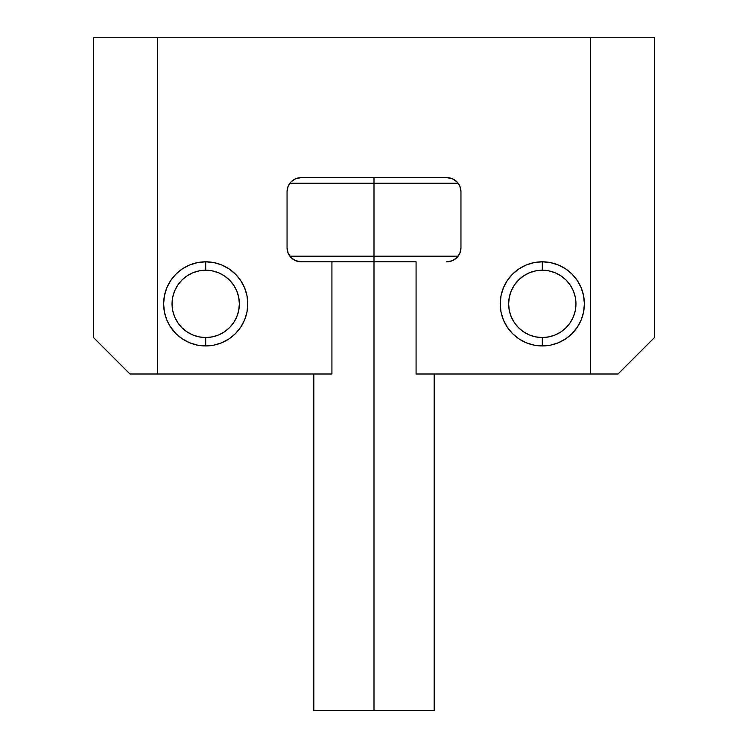 <?xml version="1.0" encoding="UTF-8"?>
<svg xmlns="http://www.w3.org/2000/svg" width="748" height="748" viewBox="0 0 748 748"><rect width="100%" height="100%" fill="white"/><g stroke="black" fill="none" stroke-linecap="round" stroke-linejoin="round"><path stroke-width="1.12" d="M577.278 280.491A42.075 42.075 0 0 0 550.537 262.613A42.075 42.075 0 0 1 581.159 287.746A42.075 42.075 0 0 0 577.288 280.509L572.052 274.123L577.288 280.5L581.168 287.774L583.571 295.666L584.375 303.875L583.571 312.084L584.375 303.875L583.571 312.084L584.375 303.875L583.571 312.084L581.168 319.976L577.288 327.25L572.052 333.627L565.675 338.863L558.401 342.743L550.509 345.146L542.3 345.95L534.091 345.146L526.199 342.743L518.925 338.863L512.548 333.627L507.312 327.25L503.432 319.976L501.029 312.084L500.225 303.875A42.075 42.075 0 0 1 542.3 261.8A42.075 42.075 0 0 1 584.375 303.875A42.075 42.075 0 0 1 542.3 345.95A42.075 42.075 0 0 1 500.225 303.875L501.029 295.666L503.432 287.774L507.312 280.5L512.548 274.123L518.925 268.887L526.199 265.007L534.091 262.604L542.3 261.8L550.509 262.604L542.3 261.8L542.3 270.215A33.66 33.66 0 0 1 575.96 303.875A33.66 33.66 0 0 1 542.3 337.535L542.3 345.95A42.075 42.075 0 0 0 581.168 319.985A42.075 42.075 0 0 1 526.209 342.752M170.703 280.519L170.226 281.257M164.429 295.666L163.625 303.875A42.075 42.075 0 0 1 205.7 261.8A42.075 42.075 0 0 1 247.775 303.875A42.075 42.075 0 0 1 205.7 345.95A42.075 42.075 0 0 1 163.625 303.875L164.429 295.666L163.625 303.875L164.429 295.666L163.625 303.875L164.429 312.084L163.625 303.875L164.429 312.084L163.625 303.875L164.429 312.084L163.625 303.875L164.429 312.084L163.625 303.875L164.429 312.084L163.625 303.875L164.429 295.666L166.832 287.774L170.712 280.5L175.948 274.123L182.325 268.887L189.599 265.007L197.491 262.604L205.7 261.8L213.909 262.604L221.801 265.007L229.075 268.887L235.452 274.123L240.688 280.5L244.568 287.774L246.971 295.666L247.775 303.875L246.971 312.084L244.568 319.976L240.688 327.25L235.452 333.627L229.075 338.863L221.801 342.743L213.909 345.146L205.7 345.95L197.491 345.146L205.7 345.95A42.075 42.075 0 0 0 221.791 342.752M164.429 312.084L166.832 319.976L170.226 326.493L175.948 333.627L170.712 327.25L175.948 333.627L170.712 327.25L175.948 333.627L182.325 338.863L189.599 342.743L197.491 345.146M550.509 262.604L542.3 261.8L550.509 262.604L542.3 261.8L550.509 262.604L558.401 265.007L565.675 268.887L572.052 274.123M374 183.26L458.15 183.26L374 183.26L374 261.8L416.075 261.8L416.075 374L618.035 374L654.5 337.535L654.5 37.4L654.5 337.535L654.5 37.4L93.5 37.4L93.5 337.535L93.5 37.4L93.5 337.535L129.965 374L331.925 374L331.925 261.8L374 261.8L374 710.6L434.167 710.6L374 710.6L374 261.8L416.075 261.8L416.075 374L590.481 374L590.481 37.4L157.519 37.4L157.519 374L331.925 374L331.925 261.8L374 261.8L374 256.19L458.15 256.19L374 256.19L374 183.26L289.85 183.26L374 183.26L374 177.65L374 183.26M289.85 256.19L374 256.19L289.85 256.19M446.397 261.8L446.93 261.8A14.025 14.025 0 0 0 460.955 247.775L459.889 253.142L456.85 257.695L452.297 260.734L446.93 261.8M301.07 261.8L331.925 261.8L301.07 261.8A14.025 14.025 0 0 1 287.045 247.775L288.111 253.142L291.15 257.695L295.703 260.734L301.603 261.8M313.833 710.6L374 710.6L313.833 710.6L313.833 374M452.297 178.716L446.93 177.65A14.025 14.025 0 0 1 460.955 191.675L460.955 247.775L460.955 191.675L459.889 186.308L456.85 181.755L452.297 178.716L446.93 177.65L452.297 178.716L446.93 177.65L301.07 177.65L446.93 177.65M287.045 191.675A14.025 14.025 0 0 1 301.07 177.65L295.703 178.716L291.15 181.755L288.111 186.308L287.045 191.675L287.045 247.775L287.045 191.675M170.722 280.491A42.075 42.075 0 0 1 197.463 262.613A42.075 42.075 0 0 0 166.841 287.746A42.075 42.075 0 0 1 170.712 280.509L175.948 274.123M197.491 262.604L205.7 261.8L205.7 270.215A33.66 33.66 0 0 1 239.36 303.875A33.66 33.66 0 0 1 205.7 337.535L205.7 345.95A42.075 42.075 0 0 1 166.832 319.985A42.075 42.075 0 0 0 205.7 345.95L205.7 337.535L212.264 336.89L218.584 334.973L224.4 331.86L229.505 327.68L233.685 322.575L236.798 316.759L238.715 310.439L239.36 303.875L238.715 297.311L236.798 290.991L233.685 285.175L229.505 280.07L224.4 275.89L218.584 272.777L212.264 270.86L205.7 270.215L199.136 270.86L192.816 272.777L187 275.89L181.895 280.07L177.715 285.175L174.602 290.991L172.685 297.311L172.04 303.875L172.685 310.439L174.602 316.759L177.715 322.575L181.895 327.68L187 331.86L192.816 334.973L199.136 336.89L205.7 337.535A33.66 33.66 0 0 1 172.04 303.875A33.66 33.66 0 0 1 205.7 270.215L205.7 261.8L197.491 262.604L205.7 261.8L197.491 262.604L205.7 261.8L197.491 262.604L205.7 261.8L197.491 262.604L205.7 261.8L213.909 262.604A42.075 42.075 0 0 1 235.433 274.105A42.075 42.075 0 0 0 213.947 262.613M583.571 295.666L584.375 303.875L583.571 295.666L584.375 303.875L583.571 295.666L584.375 303.875L583.571 295.666L584.375 303.875L583.571 295.666L584.375 303.875L583.571 312.084M577.774 326.493L572.052 333.627M157.519 374L157.519 37.4L93.5 37.4L93.5 337.535L129.965 374L157.519 374M590.481 374L618.035 374L654.5 337.535L654.5 37.4L590.481 37.4L590.481 374M175.948 333.627L170.226 326.493M648.077 343.958L629.526 362.509M118.474 362.509L99.923 343.958M221.81 342.743A42.075 42.075 0 0 0 247.775 303.912A42.075 42.075 0 0 1 221.81 342.743M247.775 303.838A42.075 42.075 0 0 0 244.577 287.784A42.075 42.075 0 0 1 247.775 303.838M244.568 287.765A42.075 42.075 0 0 0 235.47 274.142A42.075 42.075 0 0 1 244.568 287.765M213.872 262.604A42.075 42.075 0 0 0 205.728 261.8A42.075 42.075 0 0 1 213.872 262.604M166.823 319.966A42.075 42.075 0 0 1 163.625 303.922A42.075 42.075 0 0 0 166.823 319.966M163.625 303.828A42.075 42.075 0 0 1 166.813 287.802A42.075 42.075 0 0 0 163.625 303.828M197.519 262.604A42.075 42.075 0 0 1 205.672 261.8A42.075 42.075 0 0 0 197.519 262.604M224.4 331.86L229.505 327.68M233.685 285.175L229.505 280.07M187 275.89L181.895 280.07M177.715 322.575L181.895 327.68M581.177 319.966A42.075 42.075 0 0 0 584.375 303.922A42.075 42.075 0 0 1 581.177 319.966M584.375 303.828A42.075 42.075 0 0 0 581.187 287.802A42.075 42.075 0 0 1 584.375 303.828M550.481 262.604A42.075 42.075 0 0 0 542.328 261.8A42.075 42.075 0 0 1 550.481 262.604M526.19 342.743A42.075 42.075 0 0 1 500.225 303.912A42.075 42.075 0 0 0 526.19 342.743M500.225 303.838A42.075 42.075 0 0 1 503.423 287.784A42.075 42.075 0 0 0 500.225 303.838M503.432 287.765A42.075 42.075 0 0 1 512.53 274.142A42.075 42.075 0 0 0 503.432 287.765M512.567 274.105A42.075 42.075 0 0 1 534.053 262.613A42.075 42.075 0 0 0 512.567 274.105M534.128 262.604A42.075 42.075 0 0 1 542.272 261.8A42.075 42.075 0 0 0 534.128 262.604M542.3 345.95L542.3 337.535A33.66 33.66 0 0 1 508.64 303.875A33.66 33.66 0 0 1 542.3 270.215L535.736 270.86L529.416 272.777L523.6 275.89L518.495 280.07L514.315 285.175L511.202 290.991L509.285 297.311L508.64 303.875L509.285 310.439L511.202 316.759L514.315 322.575L518.495 327.68L523.6 331.86L529.416 334.973L535.736 336.89L542.3 337.535L548.864 336.89L555.184 334.973L561 331.86L566.105 327.68L570.285 322.575L573.398 316.759L575.315 310.439L575.96 303.875L575.315 297.311L573.398 290.991L570.285 285.175L566.105 280.07L561 275.89L555.184 272.777L548.864 270.86L542.3 270.215L542.3 261.8M561 331.86L566.105 327.68M570.285 285.175L566.105 280.07M523.6 275.89L518.495 280.07M514.315 322.575L518.495 327.68M434.167 374L434.167 710.6"/></g></svg>
